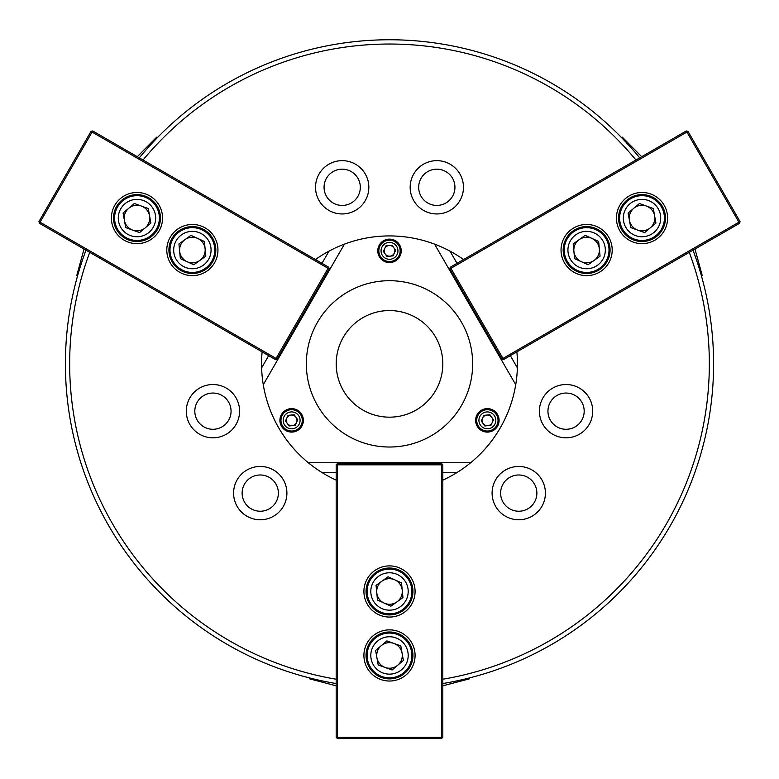 <?xml version="1.0" encoding="UTF-8"?>
<svg xmlns="http://www.w3.org/2000/svg" width="779" height="779" viewBox="0 0 779 779"><rect width="100%" height="100%" fill="white"/><g stroke="black" fill="none" stroke-linecap="round" stroke-linejoin="round"><path stroke-width="1.17" d="M85.992 250.176A324.103 324.103 0 0 0 336.197 683.543M139.295 157.855A324.103 324.103 0 0 1 639.705 157.855M442.803 683.543A324.103 324.103 0 0 0 693.008 250.176M89.731 252.338A319.838 319.838 0 0 0 336.197 679.22M233.593 493.107A26.652 26.652 0 0 0 273.575 516.195A26.652 26.652 0 0 0 273.575 470.029A26.652 26.652 0 0 0 233.593 493.107M262.124 351.874A127.931 127.931 0 0 0 336.197 480.156M199.619 434.254A26.652 26.652 0 0 1 199.619 388.088A26.652 26.652 0 0 1 239.591 411.166A26.652 26.652 0 0 1 199.619 434.254M242.123 493.107A18.121 18.121 0 0 0 269.31 508.804A18.121 18.121 0 0 0 269.31 477.41A18.121 18.121 0 0 0 242.123 493.107M287.285 423.455A5.326 5.326 0 0 0 296.478 422.588A5.326 5.326 0 0 0 291.132 415.061A5.326 5.326 0 0 0 287.285 423.455A5.326 5.326 0 0 0 292.135 425.675M203.884 426.863A18.121 18.121 0 0 1 203.884 395.469A18.121 18.121 0 0 1 231.061 411.166A18.121 18.121 0 0 1 203.884 426.863M143.044 160.016A319.838 319.838 0 0 1 635.956 160.016M423.484 164.223A26.652 26.652 0 0 1 463.466 187.301A26.652 26.652 0 0 1 423.484 210.379A26.652 26.652 0 0 1 423.484 164.223M315.437 259.543A127.931 127.931 0 0 1 463.563 259.543M355.516 164.223A26.652 26.652 0 0 0 315.534 187.301A26.652 26.652 0 0 0 355.516 210.379A26.652 26.652 0 0 0 355.516 164.223M427.749 171.604A18.121 18.121 0 0 1 454.936 187.301A18.121 18.121 0 0 1 427.749 202.998A18.121 18.121 0 0 1 427.749 171.604M389.003 245.541A5.326 5.326 0 0 1 394.349 253.068A5.326 5.326 0 0 0 389.003 245.541A5.326 5.326 0 0 0 385.157 253.935A5.326 5.326 0 0 0 394.349 253.068M351.251 171.604A18.121 18.121 0 0 0 324.064 187.301A18.121 18.121 0 0 0 351.251 202.998A18.121 18.121 0 0 0 351.251 171.604M442.803 679.22A319.838 319.838 0 0 0 689.269 252.338M579.381 434.254A26.652 26.652 0 0 0 579.381 388.088A26.652 26.652 0 0 0 539.409 411.166A26.652 26.652 0 0 0 579.381 434.254M442.803 480.156A127.931 127.931 0 0 0 516.876 351.874M545.407 493.107A26.652 26.652 0 0 1 505.425 516.195A26.652 26.652 0 0 1 505.425 470.029A26.652 26.652 0 0 1 545.407 493.107M575.116 426.863A18.121 18.121 0 0 0 575.116 395.469A18.121 18.121 0 0 0 547.939 411.166A18.121 18.121 0 0 0 575.116 426.863M482.522 418.148A5.326 5.326 0 0 0 487.868 425.675A5.326 5.326 0 0 0 491.715 417.281A5.326 5.326 0 0 0 482.522 418.148A5.326 5.326 0 0 0 483.019 423.455M536.877 493.107A18.121 18.121 0 0 1 509.69 508.804A18.121 18.121 0 0 1 509.69 477.41A18.121 18.121 0 0 1 536.877 493.107M336.197 685.832L309.545 678.83L309.545 677.944M442.803 685.832L469.455 678.83L469.455 677.944M336.197 363.861A53.303 53.303 0 0 0 416.152 410.027A53.303 53.303 0 0 0 416.152 317.696A53.303 53.303 0 0 0 336.197 363.861M306.342 363.861A83.158 83.158 0 0 0 431.079 435.88A83.158 83.158 0 0 0 431.079 291.843A83.158 83.158 0 0 0 306.342 363.861M308.338 462.755L470.662 462.755A127.931 127.931 0 0 0 515.727 384.699L434.565 244.129A127.931 127.931 0 0 0 344.435 244.129L263.273 384.699A127.931 127.931 0 0 0 308.338 462.755M383.638 240.692A11.724 11.724 0 0 1 401.224 250.848A11.724 11.724 0 0 1 383.638 261.004A11.724 11.724 0 0 1 383.638 240.692M493.234 430.524A11.724 11.724 0 0 0 493.234 410.212A11.724 11.724 0 0 0 475.638 420.368A11.724 11.724 0 0 0 493.234 430.524M279.904 420.368A11.724 11.724 0 0 0 297.49 430.524A11.724 11.724 0 0 0 297.49 410.212A11.724 11.724 0 0 0 279.904 420.368M322.107 472.6L336.197 472.6M442.803 472.6L456.893 472.6M261.627 367.854L268.667 355.652M321.98 263.321L329.02 251.12M449.98 251.12L457.02 263.321M510.333 355.652L517.373 367.854M289.067 425.957L285.503 420.942L288.064 415.343L294.199 414.769L297.763 419.784L295.192 425.383L289.067 425.957M290.84 411.955A8.442 8.442 0 0 0 284.744 425.256A8.442 8.442 0 0 0 299.311 423.883A8.442 8.442 0 0 0 290.84 411.955M290.635 409.754A10.663 10.663 0 0 0 282.943 426.541A10.663 10.663 0 0 0 301.327 424.808A10.663 10.663 0 0 0 290.635 409.754M296.478 422.588A5.326 5.326 0 0 0 295.981 417.281M441.527 464.82L337.473 464.82L336.83 464.187L336.197 464.82L336.197 737.324L336.83 737.966L337.473 737.324L441.527 737.324L442.17 737.966L442.803 737.324L442.803 464.82L442.17 464.187L441.527 464.82L441.527 737.324M337.473 464.82L337.473 737.324M363.91 655.441A25.59 25.59 0 0 0 402.295 677.603A25.59 25.59 0 0 0 402.295 633.288A25.59 25.59 0 0 0 363.91 655.441M363.91 591.475A25.59 25.59 0 0 0 402.295 613.638A25.59 25.59 0 0 0 402.295 569.322A25.59 25.59 0 0 0 363.91 591.475M336.83 464.187L337.473 463.544L441.527 463.544L442.17 464.187M442.17 737.966L441.527 738.599L337.473 738.599L336.83 737.966M366.042 591.475A23.458 23.458 0 0 0 401.224 611.788A23.458 23.458 0 0 0 401.224 571.163A23.458 23.458 0 0 0 366.042 591.475M366.042 655.441A23.458 23.458 0 0 0 401.224 675.753A23.458 23.458 0 0 0 401.224 635.128A23.458 23.458 0 0 0 366.042 655.441M403.395 660.465L392.1 669.989L378.204 664.964L375.605 650.426L386.9 640.903L400.796 645.918L403.395 660.465M371.096 658.732A18.696 18.696 0 0 0 401.555 669.736A18.696 18.696 0 0 0 395.849 637.865A18.696 18.696 0 0 0 371.096 658.732M367.464 659.385A22.387 22.387 0 0 0 403.931 672.559A22.387 22.387 0 0 0 397.105 634.388A22.387 22.387 0 0 0 367.464 659.385M402.091 653.191A12.795 12.795 0 0 0 381.252 645.664A12.795 12.795 0 0 0 385.157 667.476A12.795 12.795 0 0 0 402.091 653.191M402.947 597.6L390.912 606.179L377.474 600.054L376.053 585.35L388.088 576.772L401.526 582.896L402.947 597.6M370.892 593.267A18.696 18.696 0 0 0 400.357 606.695A18.696 18.696 0 0 0 397.251 574.464A18.696 18.696 0 0 0 370.892 593.267M367.211 593.627A22.387 22.387 0 0 0 402.5 609.704A22.387 22.387 0 0 0 398.78 571.104A22.387 22.387 0 0 0 367.211 593.627M402.237 590.248A12.795 12.795 0 0 0 382.07 581.066A12.795 12.795 0 0 0 384.193 603.121A12.795 12.795 0 0 0 402.237 590.248M585.204 235.346L598.652 241.471L600.064 256.174L588.038 264.753L574.6 258.628L573.178 243.924L585.204 235.346M597.483 265.269A18.696 18.696 0 0 0 594.377 233.038A18.696 18.696 0 0 0 568.018 251.841A18.696 18.696 0 0 0 597.483 265.269M599.626 268.278A22.387 22.387 0 0 0 595.906 229.678A22.387 22.387 0 0 0 564.337 252.201A22.387 22.387 0 0 0 599.626 268.278M579.196 239.64A12.795 12.795 0 0 0 581.319 261.695A12.795 12.795 0 0 0 599.353 248.822A12.795 12.795 0 0 0 579.196 239.64M180.348 258.628L178.936 243.924L190.962 235.346L204.4 241.471L205.822 256.174L193.796 264.753L180.348 258.628M200.125 233.038A18.696 18.696 0 0 0 173.766 251.841A18.696 18.696 0 0 0 203.231 265.269A18.696 18.696 0 0 0 200.125 233.038M201.664 229.678A22.387 22.387 0 0 0 170.095 252.201A22.387 22.387 0 0 0 205.383 268.278A22.387 22.387 0 0 0 201.664 229.678M187.077 261.695A12.795 12.795 0 0 0 205.111 248.822A12.795 12.795 0 0 0 184.944 239.64A12.795 12.795 0 0 0 187.077 261.695M639.423 203.523L653.308 208.548L655.918 223.086L644.623 232.609L630.727 227.595L628.127 213.047L639.423 203.523M654.068 232.356A18.696 18.696 0 0 0 648.371 200.485A18.696 18.696 0 0 0 623.619 221.363A18.696 18.696 0 0 0 654.068 232.356M656.454 235.18A22.387 22.387 0 0 0 649.628 197.009A22.387 22.387 0 0 0 619.977 222.005A22.387 22.387 0 0 0 656.454 235.18M633.775 208.285A12.795 12.795 0 0 0 637.67 230.097A12.795 12.795 0 0 0 654.613 215.812A12.795 12.795 0 0 0 633.775 208.285M125.692 227.595L123.082 213.047L134.377 203.523L148.273 208.548L150.873 223.086L139.577 232.609L125.692 227.595M143.326 200.485A18.696 18.696 0 0 0 118.574 221.363A18.696 18.696 0 0 0 149.032 232.356A18.696 18.696 0 0 0 143.326 200.485M144.582 197.009A22.387 22.387 0 0 0 114.941 222.005A22.387 22.387 0 0 0 151.418 235.18A22.387 22.387 0 0 0 144.582 197.009M132.634 230.097A12.795 12.795 0 0 0 149.578 215.812A12.795 12.795 0 0 0 128.73 208.285A12.795 12.795 0 0 0 132.634 230.097M450.924 268.327L502.952 358.437L502.718 359.304L503.585 359.547L739.583 223.291L739.816 222.414L738.94 222.181L686.912 132.07L687.146 131.193L686.28 130.96L450.281 267.216L450.048 268.083L450.924 268.327L686.912 132.07M502.952 358.437L738.94 222.181M654.818 240.224A25.59 25.59 0 0 0 654.818 195.909A25.59 25.59 0 0 0 616.432 218.071A25.59 25.59 0 0 0 654.818 240.224M599.411 272.212A25.59 25.59 0 0 0 599.411 227.896A25.59 25.59 0 0 0 561.036 250.049A25.59 25.59 0 0 0 599.411 272.212M502.718 359.304L501.842 359.07L449.814 268.959L450.048 268.083M687.146 131.193L688.023 131.427L740.05 221.548L739.816 222.414M598.35 270.362A23.458 23.458 0 0 0 598.35 229.737A23.458 23.458 0 0 0 563.168 250.049A23.458 23.458 0 0 0 598.35 270.362M653.747 238.384A23.458 23.458 0 0 0 653.747 197.759A23.458 23.458 0 0 0 618.565 218.071A23.458 23.458 0 0 0 653.747 238.384M276.048 358.437L328.076 268.327L328.952 268.083L328.719 267.216L92.72 130.96L91.854 131.193L92.088 132.07L40.06 222.181L39.184 222.414L39.417 223.291L275.415 359.547L276.282 359.304L276.048 358.437L40.06 222.181M328.076 268.327L92.088 132.07M149.772 195.909A25.59 25.59 0 0 0 111.397 218.071A25.59 25.59 0 0 0 149.772 240.224A25.59 25.59 0 0 0 149.772 195.909M205.169 227.896A25.59 25.59 0 0 0 166.794 250.049A25.59 25.59 0 0 0 205.169 272.212A25.59 25.59 0 0 0 205.169 227.896M328.952 268.083L329.186 268.959L277.158 359.07L276.282 359.304M39.184 222.414L38.95 221.548L90.977 131.427L91.854 131.193M204.108 229.737A23.458 23.458 0 0 0 168.926 250.049A23.458 23.458 0 0 0 204.108 270.362A23.458 23.458 0 0 0 204.108 229.737M148.711 197.759A23.458 23.458 0 0 0 113.53 218.071A23.458 23.458 0 0 0 148.711 238.384A23.458 23.458 0 0 0 148.711 197.759M493.497 419.784L490.936 425.383L484.801 425.957L481.237 420.942L483.808 415.343L489.933 414.769L493.497 419.784M480.487 425.256A8.442 8.442 0 0 0 495.045 423.883A8.442 8.442 0 0 0 486.573 411.955A8.442 8.442 0 0 0 480.487 425.256M478.676 426.541A10.663 10.663 0 0 0 497.06 424.808A10.663 10.663 0 0 0 486.369 409.754A10.663 10.663 0 0 0 478.676 426.541M385.936 245.833L392.061 245.258L395.625 250.273L393.064 255.872L386.939 256.447L383.375 251.432L385.936 245.833M397.173 254.373A8.442 8.442 0 0 0 388.711 242.444A8.442 8.442 0 0 0 382.616 255.736A8.442 8.442 0 0 0 397.173 254.373M399.189 255.288A10.663 10.663 0 0 0 388.497 240.234A10.663 10.663 0 0 0 380.804 257.021A10.663 10.663 0 0 0 399.189 255.288M694.985 249.037L702.249 275.62L701.48 276.068M641.682 156.706L622.294 137.123L621.525 137.571M137.318 156.706L156.706 137.123L157.475 137.571M84.015 249.037L76.751 275.62L77.52 276.068"/></g></svg>
